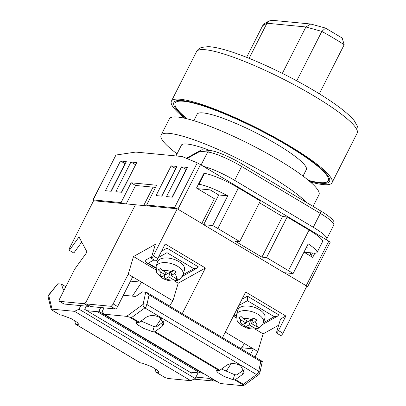 <?xml version="1.0" encoding="UTF-8"?>
<svg xmlns="http://www.w3.org/2000/svg" width="406" height="406" viewBox="0 0 406 406"><rect width="100%" height="100%" fill="white"/><g stroke="black" fill="none" stroke-linecap="round" stroke-linejoin="round"><path stroke-width="0.61" d="M187.207 118.836A85.844 14.083 26.9 0 1 175.164 103.083A85.844 14.083 26.9 0 1 287.154 145.333A85.844 14.083 26.9 0 1 328.276 180.761A85.844 14.083 26.9 0 1 308.448 180.345M193.845 120.694L197.123 114.223A61.22 10.043 26.9 0 1 276.988 144.353A61.22 10.043 26.9 0 1 306.312 169.622L303.028 176.087M330.235 242.149L307.53 286.905A2.817 0.462 -153.1 0 1 307.251 286.966L306.469 286.89M307.53 286.905A2.817 0.462 -153.1 0 0 306.84 286.169M325.881 239.438A28.146 4.618 -153.1 0 0 326.759 238.88A28.146 4.618 -153.1 0 0 313.28 227.269L234.617 180.32A28.146 4.618 -153.1 0 0 203.426 166.358L328.789 241.174L306.18 285.743L284.342 272.715L306.85 286.144L282.946 333.255A2.817 1.071 120.8 0 1 280.835 335.579L276.364 332.915L280.546 318.994L285.87 316.02L278.48 330.591L282.946 333.255M303.957 252.162L314.269 253.156A28.146 4.618 -153.1 0 0 317.025 252.552A28.146 4.618 -153.1 0 0 308.174 243.844L293.096 273.558A28.146 4.618 -153.1 0 0 288.468 270.65L266.564 257.582L261.916 257.13L235.099 241.128L239.748 241.575L217.849 228.507A28.146 4.618 -153.1 0 0 212.648 225.543L227.72 195.834A28.146 4.618 -153.1 0 0 198.955 184.339L204.482 173.443L204.035 173.174L196.499 188.034L214.378 198.701L201.818 223.462L177.904 209.191L200.513 164.623L203.426 166.358M177.178 208.785A2.817 0.462 -153.1 0 0 174.504 207.745L146.622 205.06L148.185 205.994M122.627 203.533L121.064 202.599L93.177 199.914A2.817 0.462 -153.1 0 0 92.903 199.975A2.817 0.462 -153.1 0 0 93.634 200.742M92.903 199.975L115.949 155.036L135.731 152.072L182.203 156.549L197.275 162.867L200.513 164.623M328.789 241.174L330.022 242.088M314.833 253.192L312.706 257.384L303.952 252.162M309.565 255.506L310.92 252.831M120.48 160.994L126.291 161.552L111.214 191.267L105.408 190.703L120.48 160.994L125.205 163.684M136.746 162.557L121.673 192.271L115.862 191.713L130.935 161.999L136.746 162.557M176.945 166.43L161.872 196.144L156.061 195.585L171.134 165.871L176.945 166.43M181.594 166.876L187.399 167.434L172.327 197.149L166.521 196.59L181.594 166.876L186.318 169.571M121.064 202.599L131.113 182.791L156.67 185.253L146.622 205.06M186.344 158.284L200.899 150.169A2.817 2.142 59.8 0 0 200.082 151.271L187.044 158.579M312.503 252.984L310.839 256.267M311.179 252.857L309.773 255.633M305.094 252.842L305.368 252.299M110.96 191.241L124.952 163.659M121.414 192.246L135.665 164.694M161.613 196.118L175.864 168.561M172.068 197.123L186.065 169.546M126.236 203.883L135.584 185.461L155.589 187.384M135.584 185.461L131.113 182.791M175.605 168.536L171.134 165.871M135.406 164.669L130.935 161.999M239.748 241.575L260.347 200.97L238.449 187.897L217.849 228.507M227.72 195.834L218.712 194.966L210.217 189.896L197.58 188.678M198.955 184.339L198.402 184.283M179.767 182.492L179.508 182.467M169.307 181.482L169.048 181.457M177.6 186.755L177.341 186.73M167.145 185.75L166.886 185.725M238.449 187.897A28.146 4.618 26.9 0 0 204.482 173.443L203.929 173.392M185.293 171.596L185.034 171.571M174.834 170.591L174.58 170.566M288.468 270.65L309.067 230.04L287.169 216.971L282.52 216.525L259.444 202.751M266.564 257.582L287.169 216.971M306.119 247.893L307.657 248.046L306.418 247.305M309.067 230.04A28.146 4.618 26.9 0 1 322.552 241.656L317.025 252.552M212.648 225.543L203.634 224.675L284.088 272.69L293.096 273.558M203.634 224.675L218.712 194.966M261.916 257.13L282.52 216.525M216.697 381.346L215.936 381.27A2.817 1.071 120.8 0 1 215.753 381.214L211.282 378.544A2.817 1.071 -59.2 0 0 211.47 378.605L212.226 378.676M86.95 310.692L97.404 311.696A2.817 1.071 120.8 0 0 99.825 309.336L100.734 307.545L99.825 309.336A2.817 1.071 -59.2 0 0 99.546 311.864A2.817 1.071 -59.2 0 0 99.729 311.92L102.789 312.219M99.729 311.92L202.528 373.271L203.289 373.342M90.792 306.586L115.187 308.936L110.721 306.271L86.321 303.921L90.792 306.586A2.817 1.071 120.8 0 1 90.604 306.53L86.133 303.861A2.817 1.071 -59.2 0 1 86.417 301.333L135.406 204.766L177.234 208.791L153.331 255.907L157.802 258.571A2.817 1.071 120.8 0 1 155.686 260.896L151.215 258.226L155.396 244.31L133.518 256.526L128.21 274.192L113.137 303.906L117.608 306.571L132.681 276.862L128.21 274.192M225.934 371.515L231.151 363.619M241.022 348.683L244.422 343.542L253.359 348.876L257.83 351.545L255.034 357.047M225.294 332.128L244.422 343.542M182.274 313.625L205.416 268.011L165.191 244.001L157.802 258.571M222.498 337.635L245.645 292.015L285.87 316.02M203.685 224.579L177.234 208.791M278.683 325.196L263.139 333.874L257.83 351.545M151.215 258.226A2.817 1.071 -59.2 0 0 153.331 255.907M110.721 306.271A2.817 1.071 -59.2 0 0 113.137 303.906M205.416 268.011L178.214 283.195L172.905 300.866L132.681 276.862M178.214 283.195L174.341 280.886M155.874 269.863L133.518 256.526M172.905 300.866L169.51 306.007M161.289 318.446L155.752 326.825M132.412 296.131L141.623 282.195L130.519 281.125M117.608 306.571A2.817 1.071 120.8 0 1 115.187 308.936M250.568 354.382L253.359 348.876L241.641 347.749M233.409 316.137L236.328 317.878M254.795 328.896L263.139 333.874M276.364 332.915A2.817 1.071 -59.2 0 0 278.48 330.591M211.013 377.956A2.817 1.071 -59.2 0 0 211.282 378.544M202.528 373.271A2.817 1.071 120.8 0 1 202.345 373.21L99.546 311.864M151.671 256.714L145.12 260.373L146.246 262.515L148.22 263.154L155.874 267.721M183.07 274.674L193.794 268.686L197.113 268.127L198.285 266.828L166.998 248.157L161.537 251.207M166.998 248.157L166.973 252.684L158.345 257.5M184.486 269.97A14.073 7.166 -163.3 0 0 178.823 261.555A14.073 7.166 -163.3 0 0 157.528 261.87L156.132 266.509A14.073 7.166 16.7 0 1 177.427 266.199A14.073 7.166 16.7 0 1 183.091 274.608L184.486 269.97M176.696 278.826L176.204 280.47L178.549 279.161L175.884 278.42L171.068 275.547L174.433 273.664L176.361 271.99L173.012 269.99L171.083 271.665A8.445 4.299 -163.3 0 0 162.897 270.67L160.669 268.493L158.325 269.802L160.558 271.979A8.445 4.299 -163.3 0 0 162.004 276.735L165.369 274.852L160.558 271.979M176.204 280.47L173.54 279.729L168.723 276.856L165.354 278.734A8.445 4.299 -163.3 0 0 173.54 279.729M171.774 273.202L170.119 272.213L165.029 275.045L163.887 278.983C167.018 280.409 170.21 281.064 173.469 280.952L176.777 280.419C178.757 280.46 180.863 278.521 183.091 274.608M156.132 266.509L156.569 272.279L157.3 273.629L162.04 278.014L163.862 278.973L165.354 278.734M163.862 278.973L160.507 276.968L162.004 276.735M171.083 271.665L167.714 273.548L162.897 270.67M171.068 275.547L172.459 270.903L173.484 270.335M170.119 272.213L168.723 276.856M166.059 272.558L165.369 274.852M236.586 314.523L237.982 309.885A14.073 7.166 16.7 0 1 259.272 309.57A14.073 7.166 16.7 0 1 264.935 317.979L263.545 322.623A14.073 7.166 -163.3 0 0 257.876 314.208A14.073 7.166 -163.3 0 0 236.586 314.523L237.018 320.288L237.754 321.643L242.494 326.023L244.341 326.997C247.467 328.418 250.664 329.073 253.923 328.962L257.231 328.434C259.211 328.469 261.317 326.531 263.545 322.623M249.177 324.866L250.568 320.227L245.488 323.059L244.31 326.982L240.961 324.983L242.453 324.744A8.445 4.299 16.7 0 1 241.007 319.994L238.774 317.812L241.118 316.502L243.351 318.685L248.167 321.557L251.532 319.674L253.461 317.999L256.815 320.004L254.887 321.679A8.445 4.299 16.7 0 1 256.333 326.429L258.998 327.17L256.653 328.479L253.989 327.738A8.445 4.299 16.7 0 1 245.808 326.744L249.177 324.866L253.989 327.738M244.31 326.982L245.808 326.744M253.938 318.345L252.913 318.918L251.517 323.557L256.333 326.429M251.517 323.557L254.887 321.679M242.453 324.744L245.823 322.866L241.007 319.994M257.15 326.835L256.653 328.479M246.513 320.567L245.823 322.866M250.568 320.227L252.222 321.212M241.991 299.217L247.452 296.167L278.739 314.838L277.562 316.137L274.243 316.7L263.524 322.684M238.794 305.515L247.427 300.694L247.452 296.167M221.483 369.039L234.627 374.682L236.865 374.9L244.158 369.597M242.489 374.484L244.26 372.135L240.489 365.598C235.404 363.05 230.857 362.903 226.847 365.151L219.824 370.242A2.817 1.071 -59.2 0 1 219.037 370.546L216.317 370.688L218.032 372.749L224.031 376.372L233.11 379.732L234.678 379.884A2.817 1.071 120.8 0 0 235.47 379.58L242.489 374.484L243.899 369.8M141.034 321.029L154.178 326.673L156.411 326.886L163.709 321.588M162.04 326.475L163.806 324.125L160.035 317.588C154.95 315.041 150.403 314.894 146.393 317.137L139.37 322.232A2.817 1.071 -59.2 0 1 138.583 322.537L135.868 322.679L137.578 324.734L143.577 328.363L152.661 331.717L154.229 331.869A2.817 1.071 120.8 0 0 155.016 331.565L162.04 326.475L163.445 321.785M104.159 314.188L220.372 383.538L242.829 385.7L243.666 385.243L243.671 385.614L258.724 374.702A2.817 1.949 -125.9 0 1 256.602 374.596L144.861 307.91A2.817 1.949 -125.9 0 1 143.095 304.404L145.718 292.218L147.18 292.68L262.261 361.36L260.794 361.584L149.053 294.903L146.977 304.546A2.817 1.725 -167.8 0 0 143.095 304.404L126.621 316.35L104.159 314.188L102.226 311.402L104.022 307.86M258.724 374.702A2.817 2.817 0 0 0 259.82 373.012A2.817 1.725 -167.8 0 0 258.713 371.226L146.977 304.546A2.817 1.071 120.8 0 1 146.495 305.85A2.817 1.071 120.8 0 1 144.861 307.91L131.549 317.563L126.621 316.35M146.754 292.482L149.053 294.903M235.47 379.58L243.29 384.249L243.666 385.243L234.678 379.884M123.348 295.258L135.65 296.441L142.435 291.904L145.718 292.218M262.312 361.441L261.931 361.568M309.118 180.909A87.254 14.311 -153.1 0 0 329.53 181.401A87.254 14.311 -153.1 0 0 287.737 145.389A87.254 14.311 -153.1 0 0 173.905 102.444A87.254 14.311 -153.1 0 0 186.359 118.628M310.407 182.01A90.066 14.773 -153.1 0 0 332.042 182.675A90.066 14.773 -153.1 0 0 288.899 145.5A90.066 14.773 -153.1 0 0 171.398 101.17A90.066 14.773 -153.1 0 0 184.705 118.242M319.304 93.786L344.181 44.746L342.187 38.042L325.546 28.105L321.831 31.409L305.906 26.969L310.707 24.01L325.379 28.034M296.761 80.835L321.831 31.409A67.553 11.079 -153.1 0 1 333.62 38.139A67.553 11.079 -153.1 0 1 344.181 44.746M282.363 73.374L305.906 26.969L266.95 23.218L269.056 20.975L272.162 20.3L310.707 24.01M249.132 58.337L266.95 23.218L262.641 25.71L264.859 23.406L269.056 20.975M246.599 57.332L262.641 25.71M210.019 150.519A61.357 10.064 -153.1 0 0 181.172 145.358A61.357 10.064 -153.1 0 0 180.99 146.033M306.363 202.376A83.875 13.758 -153.1 0 0 270.513 176.453A83.875 13.758 -153.1 0 0 161.091 135.173A83.875 13.758 -153.1 0 0 177.041 153.813M313.067 206.38L318.984 194.728A83.875 13.758 -153.1 0 0 278.805 160.111A83.875 13.758 -153.1 0 0 169.383 118.831L161.091 135.173M155.097 368.612L155.904 371.916A2.817 1.071 -59.2 0 0 156.143 372.277A2.817 1.071 -59.2 0 0 156.325 372.338L159 372.287L157.63 370.373L151.692 366.694L142.252 363.152L140.684 363A2.817 1.071 120.8 0 1 140.496 362.944L75.689 324.267A2.817 1.071 -59.2 0 1 75.455 323.907L74.648 320.603M75.689 324.267A2.817 1.071 -59.2 0 0 75.876 324.328L78.546 324.272L77.181 322.359L71.238 318.68L61.798 315.142L60.23 314.99A2.817 1.071 120.8 0 1 60.047 314.929L51.42 309.783L52.08 309.174L74.542 311.336L190.749 380.686L168.292 378.524L165.313 377.702L156.325 372.338M60.23 314.99L51.247 309.631L48.197 297.319A2.817 2.426 -13.7 0 1 48.695 295.314L57.723 283.911M192.525 372.307L191.982 373.373L84.717 309.357L86.336 306.16M156.143 372.277L165.313 377.702M65.797 286.727L61.392 284.098L58.104 283.784M190.749 380.686L195.2 378.514L78.987 309.164L80.784 305.622M195.2 378.514L198.077 372.84M64.351 289.579L63.153 289.463L61.392 284.098M74.542 311.336L78.987 309.164M57.748 283.845L48.75 294.868A2.817 0.939 39.2 0 0 48.695 295.314L52.08 309.174M193.901 379.148L213.617 381.046A2.817 1.071 -59.2 0 0 214.642 380.549M210.45 377.616A2.817 1.071 120.8 0 1 209.146 378.382L195.915 377.108M97.404 311.696L200.204 373.048L189.749 372.038M83.996 303.698A2.817 1.071 120.8 0 0 86.417 301.333L135.406 204.766L93.583 200.737L69.68 247.853A2.817 1.071 120.8 0 0 69.35 250.345L79.023 236.957L87.046 252.05L74.77 269.046L59.692 298.76A2.817 1.071 120.8 0 0 59.413 301.288A2.817 1.071 120.8 0 0 59.601 301.348L83.996 303.698L88.467 306.363L64.067 304.013L59.601 301.348M69.35 250.345L73.821 253.014L81.733 242.057M88.467 306.363A2.817 1.071 -59.2 0 0 89.498 305.865M59.413 301.288L63.884 303.957A2.817 1.071 -59.2 0 0 64.067 304.013M200.204 373.048A2.817 1.071 -59.2 0 0 201.234 372.551M174.504 207.745L197.275 162.867M115.949 155.036L93.177 199.914M313.28 227.269L320.314 213.399L241.651 166.455L234.617 180.32M210.186 150.535C216.332 151.032 230.933 157.345 241.93 163.928A2.817 1.071 120.8 0 1 241.651 166.455A28.146 4.618 -153.1 0 0 207.684 152.001L200.082 151.271A2.817 2.563 -84.5 0 1 202.589 149.799L210.186 150.535A2.817 2.563 95.5 0 0 207.684 152.001L201.102 164.973M326.759 238.88L333.798 225.015A28.146 4.618 -153.1 0 0 320.314 213.399A2.817 1.071 120.8 0 0 320.593 210.871L241.93 163.928M211.47 378.605L215.936 381.27M193.794 268.686L166.973 252.684M154.031 259.911L148.22 263.154M175.884 278.42A8.445 4.299 -163.3 0 0 174.433 273.664M243.351 318.685A8.445 4.299 16.7 0 1 251.532 319.674M236.328 315.731L234.242 314.488M247.427 300.694L274.243 316.7M260.794 361.584L258.713 371.226A2.817 1.071 120.8 0 1 258.231 372.535A2.817 1.071 120.8 0 1 256.602 374.596L243.29 384.249M131.549 317.563L139.37 322.232M155.016 331.565L219.824 370.242M219.037 370.546L154.229 331.869M138.583 322.537L129.6 317.172M152.661 331.717L154.178 326.673M233.11 379.732L234.627 374.682M196.519 51.653C196.661 51.11 198.164 48.674 201.665 47.395L208.359 46.649C212.906 46.873 218.621 47.994 225.497 50.004C248.584 56.561 286.078 73.821 314.584 90.924C334.077 102.556 347.262 112.432 354.133 120.546L357.549 126.444C358.61 130.087 357.493 132.767 357.163 133.153A90.066 14.773 -153.1 0 0 314.021 95.983A90.066 14.773 -153.1 0 0 196.519 51.653L171.398 101.17M140.684 363L75.876 324.328M77.444 324.475L78.246 323.369M157.893 372.49L158.695 371.378M209.146 378.382L213.617 381.046M329.433 178.478L328.276 180.761M175.96 155.945L181.604 144.815M176.321 100.8L175.164 103.083M202.589 149.799A2.817 2.817 0 0 0 200.899 150.169M320.593 210.871C329.723 216.18 334.3 221.001 334.026 222.321L333.798 225.015M143.683 205.563L153.032 187.141M155.823 268.229L146.246 262.515M197.113 268.127L182.299 276.395M234.034 314.904L236.272 316.244M262.753 324.409L277.562 316.137M259.82 373.012L262.306 361.467M357.163 133.153L332.042 182.675M48.75 294.868A2.817 2.817 0 0 0 48.197 297.319"/></g></svg>
